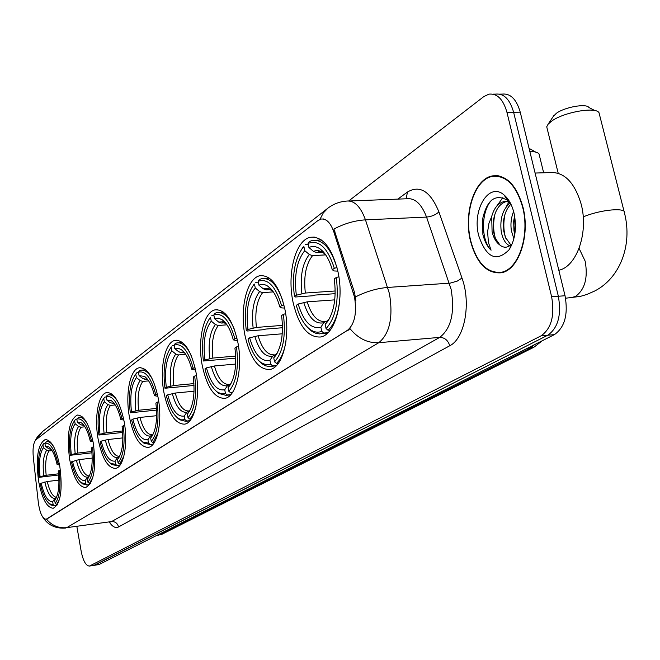 <?xml version="1.0" encoding="UTF-8"?>
<svg xmlns="http://www.w3.org/2000/svg" width="660" height="660" viewBox="0 0 660 660"><rect width="100%" height="100%" fill="white"/><g stroke="black" fill="none" stroke-linecap="round" stroke-linejoin="round"><path stroke-width="0.99" d="M158.054 397.353C153.64 377.396 147.37 367.537 139.243 367.768C129.896 369.154 125.078 394.647 129.5 417.4C133.724 437.308 140.002 447.307 148.343 447.381C157.525 446.333 162.69 420.667 158.054 397.353M284.716 308.426C279.172 285.829 270.938 274.931 260.024 275.715C246.799 277.868 239.374 309.342 245.14 336.212C250.387 358.768 258.629 369.856 269.858 369.476C282.785 367.843 290.829 336.105 284.716 308.426M237.674 341.451C232.551 319.811 225.076 309.268 215.226 309.837C203.527 311.677 197.142 340.882 202.389 366.226C207.256 387.824 214.748 398.533 224.862 398.335C236.321 396.94 243.21 367.513 237.674 341.451M195.715 370.912C190.971 350.147 184.132 339.95 175.213 340.337C164.785 341.929 159.258 369.163 164.06 393.137C168.589 413.861 175.428 424.198 184.594 424.149C194.815 422.944 200.772 395.522 195.715 370.912M124.072 421.212C119.947 402.006 114.172 392.461 106.738 392.576C98.307 393.781 94.091 417.747 98.183 439.387C102.135 458.552 107.926 468.212 115.541 468.385C123.832 467.478 128.345 443.363 124.072 421.212M93.241 442.852C89.38 424.347 84.034 415.099 77.212 415.107C68.978 420.09 66.462 434.858 69.663 459.409C73.384 477.873 78.738 487.228 85.726 487.484C93.976 482.757 96.475 467.882 93.241 442.852M59.804 466.331C56.215 448.602 51.331 439.692 45.144 439.593C37.81 444.155 35.632 458.023 38.61 481.214C42.075 498.894 46.967 507.911 53.303 508.241C60.654 503.902 62.824 489.934 59.804 466.331M337.829 271.136C331.782 247.516 322.674 236.23 310.505 237.278C295.441 239.819 286.737 273.941 293.114 302.527C298.815 326.114 307.931 337.606 320.463 337.004C335.156 335.082 344.627 300.647 337.829 271.136L334.084 270.938L332.302 269.759C329.414 259.875 325.397 252.962 320.24 249.035C316.396 246.304 312.625 245.8 308.921 247.525L308.047 243.408L309.317 241.535L312.403 240.405C322.773 239.266 330.94 248.317 336.905 267.58L336.988 267.58M354.502 297.041L333.844 231.949C330.569 222.684 326.279 218.394 320.974 219.079L317.947 220.547L36.044 439.7C33.437 442.472 32.522 448.379 33.313 457.405L38.313 502.474C39.872 513.191 42.479 518.793 46.142 519.28L347.622 330.198C354.742 323.994 357.035 312.947 354.502 297.041M522.992 207.248C516.533 184.981 506.327 174.537 492.368 175.915C474.523 178.794 463.411 213.064 470.44 240.875C476.528 263.159 486.75 273.793 501.113 272.786C518.488 270.476 530.475 235.917 522.992 207.248M498.415 175.816L497.153 176.162M319.968 219.384L323.243 212.999L328.086 208.024C333.432 204.006 339.446 201.704 346.129 201.127C354.098 200.079 360.541 206.324 365.467 219.854L389.474 293.758C393.277 317.361 389.713 333.671 378.79 342.697C367.793 343.241 358.215 338.58 350.056 328.729L46.53 519.23C52.024 525.64 58.773 528.445 66.775 527.645L111.565 521.573L439.75 337.375C451.168 328.474 454.963 312.477 451.135 289.377L426.55 217.082C421.501 203.833 414.818 197.736 406.51 198.775L349.437 200.995M397.815 199.114L407.451 192.043C419.941 184.718 430.427 191.334 438.908 211.885C435.757 214.838 431.64 216.571 426.55 217.082L365.467 219.854C354.667 220.547 344.149 223.616 333.902 229.061L354.593 292.693L355.855 300.836M76.874 526.54L81.172 551.257C83.135 560.909 85.907 565.851 89.471 566.065L94.619 565.174L547.775 335.214C558.088 327.971 561.611 314.985 558.352 296.257L513.612 112.249C509.883 99.272 503.852 93.233 495.52 94.132C503.852 93.233 509.883 99.272 513.612 112.249L558.352 296.257C561.611 314.985 558.088 327.971 547.775 335.214L93.827 565.422M495.289 175.816L495.858 175.585M89.471 566.065L541.109 335.816C551.38 328.556 554.887 315.546 551.628 296.769L506.946 112.315C503.225 99.305 497.211 93.258 488.911 94.157L483.796 96.599L348.752 200.929M500.981 272.308L502.26 272.522M93.984 565.397L99.124 564.506L554.408 334.62C564.754 327.385 568.301 314.432 565.042 295.746L520.245 112.183C516.508 99.239 510.46 93.217 502.095 94.116L499.595 94.124M470.695 240.71C476.726 262.762 486.841 273.289 501.055 272.291C518.248 270.006 530.112 235.801 522.712 207.43C516.318 185.394 506.212 175.057 492.401 176.418C474.746 179.264 463.741 213.18 470.695 240.71M558.822 270.245C576.741 266.689 588.778 232.452 581.179 204.212C574.423 181.739 563.632 171.204 548.798 172.623L535.095 173.052M513.868 238.78L511.409 230.802C510.378 224.177 511.112 217.709 513.595 211.414M514.792 234.399L513.95 230.678L513.686 221.067L514.61 215.878M509.627 245.784C505.42 243.73 502.615 238.92 501.212 231.33C499.777 218.806 502.738 209.335 510.097 202.933M510.766 244.86L505.403 237.328L503.77 231.198L503.58 220.894C504.553 213.625 507.012 208.065 510.939 204.212M510.683 203.701L507.598 200.351C495.396 193.487 487.08 199.65 482.658 218.839L482.872 234.407C484.539 241.263 487.27 246.518 491.081 250.181L488.441 242.525L487.591 231.866L488.961 223.303L491.708 216.496L492.088 231.809C493.655 238.095 496.303 242.542 500.041 245.149L495.338 238.392L493.507 231.734L493.399 220.77C495.124 209.921 499.595 203.453 506.814 201.374L509.33 201.242M491.708 216.496C493.985 208.081 498.16 203.074 504.223 201.481L509.825 202.075M514.008 212.999C511.97 204.889 508.662 198.874 504.075 194.981C488.928 181.376 471.809 209.913 478.69 235.595C486.238 257.722 496.345 262.465 509.025 249.835C515.279 239.728 516.945 227.452 514.008 212.999M500.041 245.149C503.671 247.97 507.226 247.896 510.7 244.926M499.686 176.071L497.855 176.237M491.081 250.181C480.909 240.388 480.818 211.447 491.692 200.046M495.693 239.233C493.243 231.611 492.987 223.278 494.917 214.244M505.741 238.169C503.489 230.901 503.233 222.964 504.991 214.36M514.891 233.78L513.95 225.266L514.668 216.183M496.122 206.935L502.887 197.612M506.245 206.72L508.992 201.779M553.286 116.424L556.339 113.322C564.547 107.118 586.492 103.207 588.885 107.498L594.94 110.608M624.071 211.39L598.999 112.695C595.658 106.474 563.45 112.233 551.512 121.209L548.056 124.261L546.727 126.794L547.247 128.914M335.164 293.675L314.671 295.102L312.526 295.796L295.292 297L294.475 296.538C291.877 276.424 294.393 260.51 302.024 248.779L303.905 246.559L304.763 250.66C296.802 260.675 293.997 275.525 296.34 295.218L305.349 293.032L335.197 290.986M308.921 247.525L313.516 251.394C316.775 249.991 320.084 250.495 323.433 252.887L325.693 254.875L312.518 255.651L309.342 254.504L304.763 250.66M313.516 251.394L316.701 252.549L322.262 252.236M306.784 326.51L311.512 331.072L315.851 333.325L319.531 333.911L323.804 333.044L321.775 331.361C317.873 332.854 313.97 332.219 310.076 329.447L311.512 331.072M327.995 332.698L323.804 333.044M303.905 246.559L301.628 249.332M305.167 244.687L308.286 244.522M334.744 299.871L307.197 301.843L298.18 304.029L296.307 305.324C299.45 316.808 304.046 324.844 310.076 329.447M336.905 267.58L334.339 268.315C327.698 247.731 318.937 239.431 308.047 243.408M298.18 304.029C303.608 321.692 311.182 329.406 320.892 327.17L321.775 331.361M296.34 295.218L294.475 296.538M334.339 268.315L332.302 269.759M320.892 327.17L323.755 322.74L325.792 321.272L327.286 321.106M338.861 276.763L336.303 277.489C339.1 300.96 335.684 317.996 326.057 328.589L328.102 330.289C335.033 323.59 338.992 312.163 339.983 296.002M328.102 330.289L330.256 330.115M326.057 328.589L325.165 324.382L327.5 321.7C334.257 311.338 336.509 297.074 334.257 278.908L336.303 277.489M328.416 319.457L325.165 324.382M282.48 327.739L265.658 329.076L263.662 329.703L247.153 331.023L246.32 330.643C243.895 311.421 246.13 296.488 253.019 285.838L254.479 284.089L255.272 287.974C248.226 297.058 245.792 310.893 247.978 329.472L256.426 327.434L282.447 325.38M273.322 291.893L262.639 292.619L259.611 291.572L255.272 287.974M282.942 301.29C277.373 285.17 270.344 277.613 261.855 278.627L259.388 279.51L258.151 281.3C267.811 278.009 275.632 286.126 281.605 305.654L279.807 306.925C277.043 297.033 273.215 290.235 268.315 286.522C265.114 284.262 261.995 283.825 258.951 285.202L263.307 288.816L266.343 289.872L270.526 289.591M284.641 308.055L281.663 307.915L279.807 306.925M258.703 360.599L262.482 364.13L265.534 365.805L269.23 366.514L272.695 365.846L270.765 364.27L265.93 364.757L261.055 362.612L262.482 364.13M276.532 365.491L272.695 365.846M254.479 284.089L252.879 286.027M255.709 282.307L258.324 282.142M282.249 333.803L258.11 335.775L249.653 337.804L247.987 338.959C250.998 350.377 255.354 358.256 261.055 362.612M281.605 305.654L283.94 304.994M249.653 337.804C254.578 354.577 261.343 362.076 269.957 360.31L270.765 364.27M247.978 329.472L246.32 330.643M258.951 285.202L258.151 281.3M269.957 360.31L272.745 356.087L275.938 354.519M285.656 313.682L283.396 314.317C285.986 336.385 283.041 352.225 274.552 361.82L276.49 363.404C281.152 358.99 284.328 351.491 286.019 340.915M276.49 363.404L278.404 363.231M274.552 361.82L273.743 357.844L275.583 355.724C281.688 346.31 283.693 332.929 281.589 315.571L283.396 314.317M277.646 352.333L273.743 357.844M543.65 172.788L539.014 153.879C537.735 152.336 534.674 151.536 529.832 151.487M529.064 148.335L535.722 152.105M235.752 358.141L203.428 361.012C201.151 342.631 203.14 328.573 209.385 318.846L210.532 317.468L211.258 321.156C204.988 329.447 202.868 342.383 204.905 359.964L212.866 358.066L235.678 356.07M226.974 324.827L218.27 325.495L215.383 324.53L211.258 321.156M234.242 329.051C229.218 317.147 223.476 311.652 217 312.576L215.003 313.269L213.815 314.985C222.436 312.254 229.465 320.174 234.886 338.737L233.285 339.867C230.645 330.025 226.999 323.35 222.362 319.844L218.394 318.137L214.541 318.681L218.683 322.072L221.578 323.045L224.738 322.806M237.542 340.816L233.285 339.867M215.663 390.671L218.749 393.475L226.009 395.348L227.296 394.977L225.464 393.5L221.43 393.855L217.338 392.04L218.749 393.475M230.818 394.622L227.296 394.977M210.532 317.468L209.451 318.747M211.728 315.76L213.931 315.596M235.653 364.064L214.409 365.978L206.44 367.876L204.963 368.907C207.834 380.226 211.959 387.932 217.338 392.04M234.886 338.737L236.957 338.159M206.44 367.876C210.936 383.848 217.024 391.132 224.73 389.746L225.464 393.5M204.905 359.964L203.428 361.012M214.541 318.681L213.815 314.985M224.73 389.746L227.428 385.712L230.332 384.211M238.524 346.385L236.519 346.937C238.936 367.768 236.379 382.561 228.838 391.314L230.678 392.807L232.378 392.634M228.838 391.314L228.096 387.552L229.556 385.861C235.1 377.264 236.89 364.666 234.919 348.059L236.519 346.937M231.404 382.808L228.096 387.552M194.023 385.44L164.975 388.245C162.838 370.623 164.612 357.349 170.296 348.439L171.204 347.341L171.864 350.848C166.254 358.462 164.398 370.615 166.304 387.304L173.827 385.514L193.924 383.6M185.674 354.321L178.563 354.932L175.799 354.032L171.864 350.848M191.169 355.426C186.788 346.294 182.036 342.119 176.921 342.911L175.304 343.464L174.141 345.114C181.896 342.845 188.249 350.559 193.198 368.255L191.763 369.27C189.238 359.518 185.782 352.976 181.401 349.66L178.051 348.208L174.809 348.628L178.761 351.821L181.533 352.729L183.917 352.522M176.938 417.417L179.487 419.702L185.691 421.311L186.714 421.022L184.965 419.628L181.566 419.892L178.109 418.349L179.487 419.702M189.94 420.676L186.714 421.022M171.204 347.341L170.602 348.001M172.359 345.708L174.224 345.551M194.04 391.215L175.255 393.046L167.722 394.828L166.394 395.752C169.133 406.931 173.044 414.463 178.109 418.349M193.198 368.255L195.046 367.752M167.722 394.828C171.839 410.058 177.358 417.136 184.28 416.064L184.965 419.628M166.304 387.304L164.975 388.245M174.809 348.628L174.141 345.114M184.28 416.064L186.904 412.203L189.56 410.767M195.55 370.07L191.763 369.27M196.499 375.557L194.7 376.051C196.96 395.769 194.725 409.645 187.993 417.673L189.742 419.075L191.359 417.236L194.164 412.087L195.962 406.469M189.742 419.075L191.251 418.918M187.993 417.673L187.308 414.092L188.471 412.731C193.52 404.861 195.121 392.964 193.264 377.05L194.7 376.051M190.154 409.934L187.308 414.092M156.544 410.091L130.309 412.789C128.296 395.876 129.88 383.311 135.077 375.111L135.787 374.236L136.405 377.578C131.348 384.607 129.723 396.058 131.513 411.939L138.641 410.256L156.436 408.441M148.64 380.886L142.816 381.422L140.167 380.589L136.405 377.578M152.782 379.962C148.987 372.776 145.027 369.526 140.893 370.202L139.565 370.639L138.443 372.224C145.456 370.342 151.231 377.858 155.776 394.762L154.481 395.67C152.072 386.026 148.797 379.64 144.664 376.497L139.07 375.573L142.84 378.592L145.497 379.442L147.279 379.277M141.917 441.383L144.061 443.272L150.208 444.444L148.541 443.132L142.708 441.994L144.061 443.272M153.169 444.114L150.208 444.444M135.787 374.236L136.909 372.661L135.548 374.443M136.909 372.661L138.501 372.52M156.643 415.701L139.969 417.433L132.833 419.116L131.629 419.95C134.252 430.972 137.94 438.314 142.708 441.994M155.776 394.762L157.435 394.309M132.833 419.116C136.628 433.678 141.652 440.55 147.914 439.733L148.541 443.132M131.513 411.939L130.309 412.789M139.07 375.573L138.443 372.224M147.914 439.733L150.455 436.029L152.897 434.659M157.864 396.346L154.481 395.67M158.779 401.742L157.162 402.179C159.291 420.898 157.327 433.958 151.272 441.367L152.947 442.695L158.029 432.811M152.947 442.695L154.283 442.538M151.272 441.367L150.637 437.959L151.569 436.862C156.189 429.611 157.624 418.349 155.867 403.078L157.162 402.179M152.971 434.552L150.637 437.959M122.694 432.44L98.901 435.031C96.995 418.77 98.422 406.849 103.183 399.267L103.744 398.582L104.321 401.767C99.742 408.284 98.299 419.108 99.99 434.255L106.771 432.671L122.587 430.963M115.228 404.935L110.459 405.405L107.918 404.621L104.321 401.767M112.893 403.606L114.205 403.474L110.344 402.814L106.73 399.952L106.153 396.751L107.242 395.233L108.331 394.878C111.721 394.3 115.055 396.891 118.33 402.641M110.105 462.99L111.936 464.582L117.2 465.63L115.607 464.376L110.616 463.369L111.936 464.582M119.922 465.308L117.2 465.63M103.744 398.582L104.833 397.064L103.76 398.45M104.833 397.064L106.186 396.932M122.867 437.893L108.001 439.527L101.219 441.119L100.122 441.878C102.638 452.719 106.128 459.888 110.616 463.369M123.486 418.283L121.993 418.679C117.802 402.509 112.522 395.191 106.153 396.751M101.219 441.119C104.734 455.07 109.329 461.744 115.021 461.134L115.607 464.376M99.99 434.255L98.901 435.031M121.993 418.679L120.821 419.512C118.511 410 115.409 403.755 111.515 400.777L106.73 399.952M115.021 461.134L117.488 457.586L119.476 456.299M123.857 420.082L120.821 419.512M124.74 425.37L123.28 425.766C125.285 443.586 123.552 455.92 118.082 462.784L119.683 464.038L123.874 456.159M119.683 464.038L120.871 463.897M118.082 462.784L117.496 459.525L118.239 458.642C122.48 451.943 123.767 441.26 122.108 426.574L123.28 425.766M119.369 456.819L117.496 459.525M91.987 452.801L70.306 455.276C68.5 439.634 69.778 428.29 74.159 421.261L74.605 420.709L75.141 423.769C70.983 429.825 69.704 440.096 71.305 454.575L77.756 453.065L91.88 451.473M84.925 426.805L81.031 427.218L78.59 426.476L75.141 423.769M87.227 423.563C84.406 418.894 81.576 416.807 78.746 417.301L76.799 419.042C82.607 417.763 87.458 424.875 91.336 440.385L90.28 441.136C88.069 431.772 85.124 425.675 81.452 422.854L77.335 422.111L80.8 424.834L84.034 425.494M81.089 482.567L82.673 483.937L87.211 484.869L85.684 483.681L81.386 482.782L82.673 483.937M89.71 484.564L87.211 484.869M75.661 419.257L76.816 419.133M92.21 458.106L78.911 459.64L71.453 461.835C73.854 472.494 77.162 479.473 81.386 482.782M91.336 440.385L92.697 440.022M72.451 461.142C75.718 474.532 79.942 481.008 85.14 480.579L85.684 483.681M71.305 454.575L70.306 455.276M77.335 422.111L76.799 419.042M85.14 480.579L87.524 477.163L89.331 475.959M93.019 441.614L90.28 441.136M93.868 446.812L92.54 447.158C94.438 464.161 92.903 475.852 87.937 482.229L89.471 483.425L92.953 477.056M89.471 483.425L90.527 483.293M87.937 482.229L87.384 479.119L87.986 478.401C91.897 472.189 93.052 462.025 91.476 447.901L92.54 447.158M88.902 476.949L87.384 479.119M58.657 474.994L39.179 477.32C37.471 462.355 38.602 451.638 42.578 445.195L43.931 443.388L42.916 444.799L43.411 447.686C39.682 453.271 38.569 462.94 40.07 476.685L46.183 475.274L58.55 473.797M52.066 450.598L49.03 450.937L46.695 450.244L43.411 447.686M43.931 443.388L44.888 443.281C50.127 442.282 54.524 449.163 58.08 463.939L57.123 464.615C55.027 455.425 52.272 449.51 48.848 446.861L45.383 446.201L48.683 448.767L51.298 449.427M49.442 503.794L50.803 504.966L54.623 505.783L53.171 504.661L49.55 503.869L50.803 504.966M56.884 505.494L54.623 505.783M53.625 446.581C51.249 442.893 48.914 441.26 46.621 441.664L44.888 443.281L45.383 446.201M58.93 480.109L47.248 481.519L40.235 483.565C42.52 493.993 45.622 500.758 49.55 503.869M58.08 463.939L59.293 463.617M41.134 482.938C44.137 495.701 47.982 501.963 52.66 501.715L53.171 504.661M40.07 476.685L39.179 477.32M52.66 501.715L54.97 498.448L56.546 497.327C52.767 496.84 49.665 491.584 47.248 481.519M59.565 464.995L57.123 464.615M60.382 470.06L59.194 470.374C60.968 486.486 59.639 497.483 55.193 503.357L56.653 504.487L59.458 499.496M56.653 504.487L57.577 504.364M55.193 503.357L54.689 500.395L55.151 499.834C58.699 494.15 59.722 484.547 58.237 471.034L59.194 470.374M55.852 498.737L54.689 500.395M353.364 292.776L354.593 292.693M333.844 231.949L335.057 231.891M46.86 518.991L47.462 518.909M347.622 330.198L348.455 330.132M118.552 526.961C117.529 523.264 115.203 521.466 111.565 521.573L66.775 527.645L378.79 342.697L439.75 337.375C444.691 337.499 448.024 340.296 449.749 345.757L118.552 526.961C115.549 528.429 112.489 526.82 109.37 522.134M110.129 522.027L110.93 521.994M355.509 296.917C366.028 291.547 376.769 288.387 387.75 287.438L450.302 283.107L457.372 281.045L461.983 278.058C471.314 303.278 464.665 338.629 449.749 345.757M36.391 439.436L42.611 431.483L327.393 208.568M438.908 211.885L461.983 278.058M90.106 565.843L99.124 564.506M541.109 335.816L554.408 334.62M551.628 296.769L565.042 295.746M506.946 112.315L520.245 112.183M406.156 198.784L407.451 192.043M157.575 535.573L529.592 348.463L534.658 344.594M526.399 348.76L533.981 347.201L162.22 534.13L155.991 535.796M162.22 534.13L156.569 535.507M579.076 248.374L585.164 261.154C588.126 277.909 584.859 289.707 575.363 296.546L569.852 297.891M583.217 216.901C600.715 209.435 627.256 207.149 624.541 213.229C632.742 245.602 619.707 278.404 594.487 291.109L586.831 294.475L580.363 296.381L565.579 298.221M312.518 255.651C305.902 264.14 303.509 276.606 305.349 293.032M324.134 252.805L322.963 252.326M321.601 251.971L316.701 252.549M303.724 302.47C308.566 317.798 315.249 324.555 323.755 322.74M309.342 254.504C302.404 263.373 299.912 276.424 301.876 293.659M307.197 301.843C311.495 315.505 317.476 322.055 325.149 321.502M328.045 319.935L328.408 319.457M262.639 292.619C256.781 300.333 254.71 311.941 256.426 327.434M271.796 289.864L271.054 289.616M270.031 289.402L266.343 289.872M254.826 336.369C259.215 350.93 265.188 357.505 272.745 356.087M259.611 291.572C253.473 299.623 251.32 311.776 253.143 328.028M272.861 291.241L267.952 288.428L263.307 288.816M258.11 335.775C262.02 348.793 267.399 355.146 274.238 354.832M276.532 353.611L277.621 352.382M218.27 325.495C213.064 332.549 211.258 343.406 212.866 358.066M225.547 322.897L225.109 322.781M224.367 322.666L221.578 323.045M211.299 366.548C215.3 380.416 220.671 386.801 227.428 385.712M215.383 324.53C209.921 331.889 208.048 343.258 209.756 358.636M226.232 323.771L222.552 321.799L218.683 322.072M214.409 365.978C217.998 378.436 222.857 384.599 229.012 384.458M230.81 383.501L231.363 382.891M178.563 354.932C173.902 361.408 172.318 371.605 173.827 385.514M183.645 352.423L181.533 352.729M172.293 393.591C175.956 406.824 180.832 413.028 186.904 412.203M175.799 354.032C170.907 360.789 169.265 371.464 170.866 386.059M184.75 353.017L178.761 351.821M175.255 393.046C178.563 405.001 182.993 410.965 188.554 410.949M142.816 381.422C138.608 387.412 137.222 397.023 138.641 410.256M147.089 379.195L145.497 379.442M137.148 417.962C140.522 430.609 144.961 436.631 150.455 436.029M140.167 380.589C135.762 386.826 134.31 396.891 135.828 410.776M147.609 379.426L142.84 378.592M139.969 417.433C143.03 428.934 147.097 434.717 152.155 434.791M110.459 405.405C106.656 410.965 105.427 420.049 106.771 432.671M114.073 403.417L113.33 403.483L114.073 403.417M105.311 440.03C108.43 452.149 112.489 457.999 117.488 457.586M107.918 404.621C103.925 410.413 102.646 419.925 104.074 433.166M114.147 403.392L110.344 402.814M108.001 439.527C110.863 450.615 114.601 456.225 119.229 456.357M81.031 427.218C77.575 432.391 76.486 441.012 77.756 453.065M83.993 425.428L83.251 425.568M76.337 460.119C79.241 471.752 82.97 477.436 87.524 477.163M78.59 426.476C74.968 431.871 73.829 440.896 75.182 453.544M83.828 425.221L80.8 424.834M78.911 459.64C81.593 470.341 85.049 475.786 89.298 475.959M49.03 450.937C45.928 455.713 44.979 463.823 46.183 475.274M44.797 481.981C47.47 493.078 50.861 498.564 54.97 498.448M46.695 450.244C43.444 455.227 42.463 463.716 43.733 475.728M50.985 448.998L48.683 448.767M140.63 367.653L139.243 367.768M262.919 275.534L260.024 275.715M217.462 309.68L215.226 309.837M176.962 340.197L175.213 340.337M107.844 392.469L106.738 392.576M78.103 415.016L77.212 415.107M45.837 439.519L45.144 439.593M314.317 237.088L310.505 237.278M323.078 218.98L323.565 218.963M46.142 519.28L46.662 519.206M497.887 175.733L492.368 175.915M42.801 517.184C48.007 525.203 55.646 528.825 65.736 528.049M35.607 440.113C36.473 437.753 38.808 434.882 42.611 431.483M492.97 94.141L495.52 94.132M542.264 340.75L533.981 347.201M503.539 272.126L501.055 272.291M506.814 201.374L504.223 201.481M507.598 200.343L504.075 194.981M512.622 242.764L509.025 249.835M553.946 115.442L548.056 124.261M558.195 173.225L546.727 126.794M323.227 251.749L322.525 251.79M321.238 251.864L318.359 252.021C317.823 251.295 319.514 251.584 323.433 252.887L320.24 249.035M327.467 333.209L321.717 333.679M321.362 239.951L315.942 240.224M302.024 248.779L303.13 247.096M329.81 317.93L327.5 321.7M271.26 289.237L270.748 289.27M269.816 289.336L267.613 289.484C267.151 288.907 268.447 289.113 271.499 290.12L268.315 286.522M276.177 365.863L271.062 366.333M269.396 278.157L264.545 278.462M253.019 285.838L254.108 284.204M277.291 353.009L275.583 355.724M224.251 322.625L222.56 322.757L225.514 323.218L222.362 319.844M230.571 394.894L226.009 395.348M223.418 312.106L219.079 312.419M209.385 318.846L210.466 317.27M230.835 383.873L229.556 385.861M183.587 352.399L182.292 352.514L184.511 352.836L181.401 349.66M189.767 420.874L185.691 421.311M182.44 342.466L178.546 342.779M170.296 348.439L171.352 346.912M189.445 411.254L188.471 412.731M147.064 379.186L146.075 379.277L147.625 379.45M153.054 444.254L149.407 444.667M145.679 369.773L142.172 370.087M135.077 375.111L136.108 373.626M147.51 379.302L144.664 376.497M152.32 435.74L151.569 436.862M119.839 465.407L116.564 465.795M112.505 394.474L109.354 394.779M103.183 399.267L104.197 397.84M113.8 402.955L111.515 400.777M118.825 457.784L118.239 458.642M89.661 484.638L86.716 485.001M82.418 416.922L79.579 417.211M74.159 421.261L75.149 419.875M83.3 424.561L81.452 422.854M88.448 477.733L87.986 478.401M56.851 505.543L54.252 505.882M49.781 441.317L47.264 441.589M42.578 445.195L43.544 443.858M50.284 448.156L48.848 446.861M55.489 499.348L55.151 499.834"/></g></svg>
